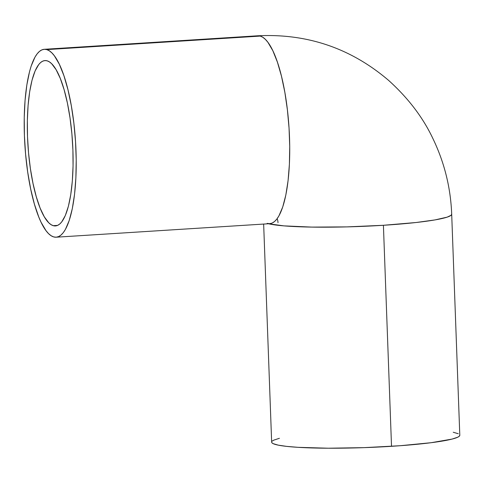 <?xml version="1.0" encoding="UTF-8"?>
<svg xmlns="http://www.w3.org/2000/svg" width="484" height="484" viewBox="0 0 484 484"><rect width="100%" height="100%" fill="white"/><g stroke="black" fill="none" stroke-linecap="round" stroke-linejoin="round"><path stroke-width="0.73" d="M278.004 222.707A11.295 10.823 106.5 0 0 277.126 218.695A11.295 10.823 -73.5 0 1 278.004 222.707M53.228 225.671L57.602 225.393L55.436 225.931A82.843 22.337 86.4 0 1 53.228 225.671L50.989 224.612L48.739 222.779L44.31 216.832L40.105 208.053L36.294 196.788L33.015 183.466L30.389 168.601L28.532 152.756L27.509 136.548L27.352 120.601L28.078 105.524L29.651 91.893L32.017 80.235L35.084 71.003L38.726 64.547L40.723 62.442L42.816 61.111L44.976 60.579L47.184 60.839A82.843 22.337 86.4 0 1 72.727 145.902A82.843 22.337 86.4 0 1 55.436 225.931L53.228 225.671A82.843 22.337 86.4 0 1 27.685 140.602A82.843 22.337 86.4 0 1 44.97 60.579A82.843 22.337 86.4 0 1 47.184 60.839L49.422 61.891L51.667 63.731L56.102 69.678L60.3 78.45L64.118 89.715L67.397 103.038L70.017 117.908L71.88 133.747L72.903 149.955L73.06 165.903L72.334 180.986L70.755 194.616L68.395 206.269L65.328 215.501L61.686 221.962L59.683 224.068L57.596 225.393L53.228 225.671M56.15 237.202L58.606 236.591L60.978 235.085L63.247 232.695L65.394 229.44L69.224 220.48L72.322 208.556L74.572 194.12L75.885 177.731L76.212 160.01L75.54 141.655L73.889 123.353L71.336 105.821L67.966 89.728L63.912 75.692L59.338 64.245L54.408 55.841L51.867 52.883L49.314 50.796L46.773 49.598L44.262 49.301L41.805 49.913L39.434 51.419L37.165 53.815L35.017 57.064L31.188 66.024L29.536 71.644L26.85 84.888L25.059 100.376L24.236 117.509L24.412 135.635L25.579 154.051L27.691 172.056L30.667 188.954L34.394 204.091L38.732 216.892L41.073 222.259L46.004 230.662L48.539 233.621L51.092 235.708L53.639 236.906L56.15 237.202L269.661 223.687A94.138 25.38 -93.6 0 0 289.311 132.749A94.138 25.38 -93.6 0 0 260.283 36.082L46.773 49.598A94.138 25.38 86.4 0 1 75.8 146.265A94.138 25.38 86.4 0 1 56.15 237.202A94.138 25.38 86.4 0 1 53.639 236.906A94.138 25.38 86.4 0 1 24.611 140.245A94.138 25.38 86.4 0 1 44.256 49.301A94.138 25.38 86.4 0 1 46.773 49.598L260.283 36.082A94.138 25.38 -93.6 0 0 257.766 35.786L260.283 36.082L262.824 37.28L265.377 39.367L267.918 42.326L272.849 50.735L277.423 62.176L281.476 76.212L284.846 92.305L287.399 109.838L289.051 128.139L289.722 146.501L289.396 164.215L288.083 180.605L285.832 195.04L282.735 206.964L278.905 215.924L276.757 219.179L274.488 221.569L272.117 223.082L269.661 223.687L267.15 223.39M383.413 225.284A94.138 8.887 177.9 0 1 268.529 223.759L283.908 225.871L311.89 227.099L346.828 226.893L383.413 225.284L391.52 446.309L383.413 225.284L416.071 222.513L434.953 219.924L447.174 217.134L451.076 215.289L451.693 214.218A94.138 8.887 177.9 0 1 383.413 225.284M263.653 224.068L271.651 442.14A94.138 8.887 -2.1 0 0 391.52 446.309A94.138 8.887 -2.1 0 0 459.8 435.243L459.177 436.314L457.67 437.233L452.02 439.097L431.123 442.709L400.262 445.71L364.143 447.639L328.267 448.214L298.096 447.331L286.637 446.381L278.221 445.135L273.164 443.646L271.96 442.824L271.663 441.959M451.693 214.212A94.138 8.887 177.9 0 1 451.693 214.218L459.8 435.243M458.287 433.737L453.23 432.248M279.425 438.286L273.781 440.15L272.268 441.069M44.256 49.301L257.766 35.786C307.376 33.39 351.015 48.279 388.688 80.459C408.23 98.131 422.956 117.473 432.859 138.478C444.391 162.364 450.671 187.611 451.693 214.218"/></g></svg>
